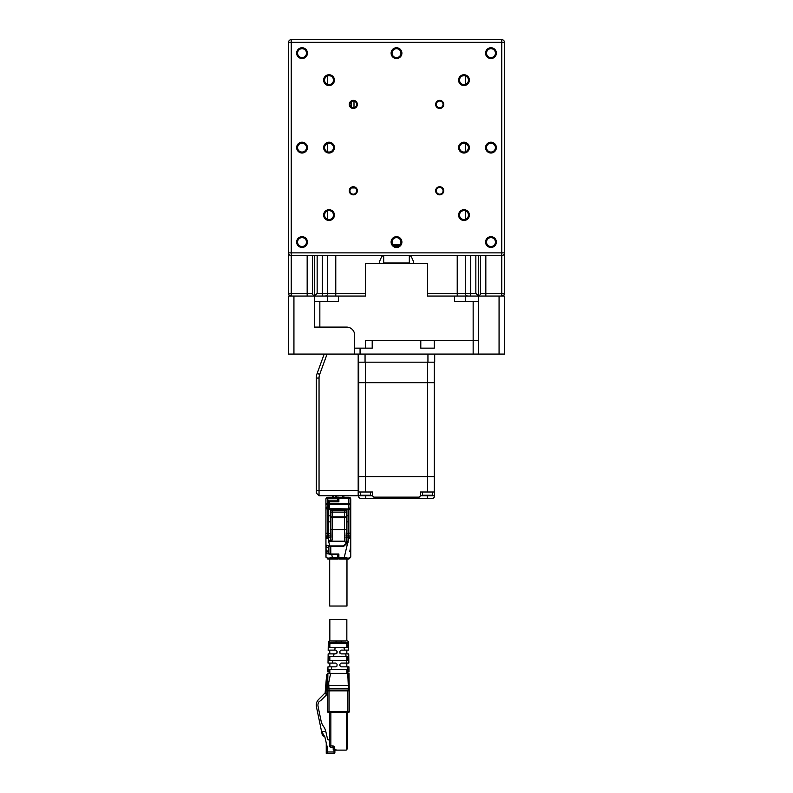 <?xml version="1.0" encoding="UTF-8"?>
<svg xmlns="http://www.w3.org/2000/svg" width="793" height="793" viewBox="0 0 793 793"><rect width="100%" height="100%" fill="white"/><g stroke="black" fill="none" stroke-linecap="round" stroke-linejoin="round"><path stroke-width="1.19" d="M490.966 143.156A4.451 4.451 0 0 0 487.11 149.837A4.451 4.451 0 0 0 494.822 149.837A4.451 4.451 0 0 0 490.966 143.156M490.966 142.215A5.402 5.402 0 0 0 486.287 150.303A5.402 5.402 0 0 0 495.635 150.303A5.402 5.402 0 0 0 490.966 142.215M490.966 48.69A4.451 4.451 0 0 0 487.11 55.371A4.451 4.451 0 0 0 494.822 55.371A4.451 4.451 0 0 0 490.966 48.69M490.966 47.749A5.402 5.402 0 0 0 486.287 55.847A5.402 5.402 0 0 0 495.635 55.847A5.402 5.402 0 0 0 490.966 47.749M396.5 48.69A4.451 4.451 0 0 0 392.644 55.371A4.451 4.451 0 0 0 400.356 55.371A4.451 4.451 0 0 0 396.5 48.69M396.5 47.749A5.402 5.402 0 0 0 391.821 55.847A5.402 5.402 0 0 0 401.179 55.847A5.402 5.402 0 0 0 396.5 47.749M302.034 48.69A4.451 4.451 0 0 0 298.178 55.371A4.451 4.451 0 0 0 305.89 55.371A4.451 4.451 0 0 0 302.034 48.69M302.034 47.749A5.402 5.402 0 0 0 297.365 55.847A5.402 5.402 0 0 0 306.713 55.847A5.402 5.402 0 0 0 302.034 47.749M302.034 143.156A4.451 4.451 0 0 0 298.178 149.837A4.451 4.451 0 0 0 305.89 149.837A4.451 4.451 0 0 0 302.034 143.156M302.034 142.215A5.402 5.402 0 0 0 297.365 150.303A5.402 5.402 0 0 0 306.713 150.303A5.402 5.402 0 0 0 302.034 142.215M302.034 237.622A4.451 4.451 0 0 0 298.178 244.303A4.451 4.451 0 0 0 305.89 244.303A4.451 4.451 0 0 0 302.034 237.622M302.034 236.671A5.402 5.402 0 0 0 297.365 244.769A5.402 5.402 0 0 0 306.713 244.769A5.402 5.402 0 0 0 302.034 236.671M396.5 237.622A4.451 4.451 0 0 0 392.644 244.303A4.451 4.451 0 0 0 400.356 244.303A4.451 4.451 0 0 0 396.5 237.622M396.5 236.671A5.402 5.402 0 0 0 391.821 244.769A5.402 5.402 0 0 0 401.179 244.769A5.402 5.402 0 0 0 396.5 236.671M490.966 237.622A4.451 4.451 0 0 0 487.11 244.303A4.451 4.451 0 0 0 494.822 244.303A4.451 4.451 0 0 0 490.966 237.622M490.966 236.671A5.402 5.402 0 0 0 486.287 244.769A5.402 5.402 0 0 0 495.635 244.769A5.402 5.402 0 0 0 490.966 236.671M463.974 210.631A4.451 4.451 0 0 0 460.118 217.312A4.451 4.451 0 0 0 467.83 217.312A4.451 4.451 0 0 0 463.974 210.631M463.974 209.689A5.402 5.402 0 0 0 459.296 217.778A5.402 5.402 0 0 0 468.653 217.778A5.402 5.402 0 0 0 463.974 209.689M463.974 143.156A4.451 4.451 0 0 0 460.118 149.837A4.451 4.451 0 0 0 467.83 149.837A4.451 4.451 0 0 0 463.974 143.156M463.974 142.215A5.402 5.402 0 0 0 459.296 150.303A5.402 5.402 0 0 0 468.653 150.303A5.402 5.402 0 0 0 463.974 142.215M463.974 75.682A4.451 4.451 0 0 0 460.118 82.363A4.451 4.451 0 0 0 467.83 82.363A4.451 4.451 0 0 0 463.974 75.682M463.974 74.74A5.402 5.402 0 0 0 459.296 82.829A5.402 5.402 0 0 0 468.653 82.829A5.402 5.402 0 0 0 463.974 74.74M329.026 75.682A4.451 4.451 0 0 0 325.17 82.363A4.451 4.451 0 0 0 332.882 82.363A4.451 4.451 0 0 0 329.026 75.682M329.026 74.74A5.402 5.402 0 0 0 324.347 82.829A5.402 5.402 0 0 0 333.704 82.829A5.402 5.402 0 0 0 329.026 74.74M329.026 143.156A4.451 4.451 0 0 0 325.17 149.837A4.451 4.451 0 0 0 332.882 149.837A4.451 4.451 0 0 0 329.026 143.156M329.026 142.215A5.402 5.402 0 0 0 324.347 150.303A5.402 5.402 0 0 0 333.704 150.303A5.402 5.402 0 0 0 329.026 142.215M329.026 210.631A4.451 4.451 0 0 0 325.17 217.312A4.451 4.451 0 0 0 332.882 217.312A4.451 4.451 0 0 0 329.026 210.631M329.026 209.689A5.402 5.402 0 0 0 324.347 217.778A5.402 5.402 0 0 0 333.704 217.778A5.402 5.402 0 0 0 329.026 209.689M439.679 187.416A3.37 3.37 0 0 0 436.765 192.481A3.37 3.37 0 0 0 442.603 192.481A3.37 3.37 0 0 0 439.679 187.416M439.679 186.742A4.044 4.044 0 0 0 436.18 192.818A4.044 4.044 0 0 0 443.188 192.818A4.044 4.044 0 0 0 439.679 186.742M439.679 101.048A3.37 3.37 0 0 0 436.765 106.113A3.37 3.37 0 0 0 442.603 106.113A3.37 3.37 0 0 0 439.679 101.048M439.679 100.374A4.044 4.044 0 0 0 436.18 106.45A4.044 4.044 0 0 0 443.188 106.45A4.044 4.044 0 0 0 439.679 100.374M353.321 187.416A3.37 3.37 0 0 0 350.397 192.481A3.37 3.37 0 0 0 356.235 192.481A3.37 3.37 0 0 0 353.321 187.416M353.321 186.742A4.044 4.044 0 0 0 349.812 192.818A4.044 4.044 0 0 0 356.82 192.818A4.044 4.044 0 0 0 353.321 186.742M353.321 101.048A3.37 3.37 0 0 0 350.397 106.113A3.37 3.37 0 0 0 356.235 106.113A3.37 3.37 0 0 0 353.321 101.048M353.321 100.374A4.044 4.044 0 0 0 349.812 106.45A4.044 4.044 0 0 0 356.82 106.45A4.044 4.044 0 0 0 353.321 100.374M478.546 295.928A2.696 2.696 0 0 0 480.439 293.351L501.761 293.351L501.761 255.564L291.239 255.564L291.239 252.868L501.761 252.868L501.761 42.346L291.239 42.346L291.239 252.868L288.543 252.868L288.543 42.346A2.696 2.696 0 0 1 291.239 39.65L481.787 39.65M330.374 39.65L501.761 39.65A2.696 2.696 0 0 1 504.457 42.346A2.696 2.696 0 0 0 501.761 39.65A2.696 2.696 0 0 1 504.457 42.346L504.457 293.351A2.696 2.696 0 0 1 501.761 296.057A2.696 2.696 0 0 0 504.457 293.351A2.696 2.696 0 0 1 501.761 296.057L501.761 293.351L504.457 293.351M501.761 255.564A2.696 2.696 0 0 0 504.457 252.868L501.761 252.868L501.761 255.564A2.696 2.696 0 0 0 504.457 252.868A2.696 2.696 0 0 1 501.761 255.564M291.239 296.057L291.239 293.351L288.543 293.351A2.696 2.696 0 0 0 291.239 296.057A2.696 2.696 0 0 1 288.543 293.351A2.696 2.696 0 0 0 291.239 296.057A2.696 2.696 0 0 1 288.543 293.351L288.543 252.868A2.696 2.696 0 0 0 291.239 255.564L291.239 293.351L307.169 293.351L307.169 255.564M353.995 107.729L353.995 101.117M392.961 244.769L400.039 244.769M399.404 245.443L393.596 245.443M384.357 263.663L383.683 262.989L409.317 262.989L408.643 263.663M499.065 296.057L504.457 296.057L504.457 354.084L499.065 354.084L499.065 296.057L468.019 296.057A2.696 2.696 0 0 1 465.322 293.351L465.322 255.564M327.678 255.564L327.678 293.351A2.696 2.696 0 0 1 324.981 296.057L293.935 296.057L293.935 354.084L354.669 354.084L354.669 348.147L372.204 348.147L372.204 340.584L365.464 340.584L365.464 348.147M413.837 263.663A17.545 17.545 0 0 0 410.328 255.564M382.672 255.564A17.545 17.545 0 0 0 379.163 263.663M351.487 187.961L355.145 187.961M314.454 39.65L322.275 39.65M291.239 39.65A2.696 2.696 0 0 0 288.543 42.346L291.239 42.346L291.239 39.65L307.169 39.65M485.831 39.65L478.546 39.65M470.725 39.65L385.438 39.65M480.439 293.351L480.439 255.564M465.322 219.324L465.322 210.839M465.322 151.85L465.322 143.364M465.322 84.375L465.322 75.89M327.678 75.89L327.678 84.375M327.678 143.364L327.678 151.85M327.678 210.839L327.678 219.324M307.169 296.057L307.169 293.351L312.561 293.351L312.561 255.564M312.561 293.351A2.696 2.696 0 0 0 314.454 295.928M317.15 255.564L317.15 293.351L314.454 296.057L314.454 255.564M478.546 255.564L478.546 296.057L475.85 293.351L475.85 255.564M293.935 354.084L288.543 354.084L288.543 296.057L293.935 296.057M354.669 348.147L354.669 335.191A8.099 8.099 0 0 0 346.571 327.093L314.454 327.093L314.454 301.449L338.472 301.449L338.472 296.057L365.464 296.057L365.464 263.663L427.536 263.663L427.536 296.057L454.528 296.057L454.528 301.449L478.546 301.449L478.546 354.084L499.065 354.084M478.546 354.084L354.669 354.084M473.153 354.084L473.153 340.584L372.204 340.584M420.796 340.584L420.796 348.147L434.286 348.147L434.286 340.584M314.454 301.449L314.454 296.057M324.981 296.057L338.472 296.057M473.153 301.449L473.153 340.584L478.546 340.584M468.019 296.057L454.528 296.057M504.457 354.084L504.457 296.057M478.546 301.449L478.546 296.057M346.432 529.645L346.432 516.897A1.893 0.833 180 0 1 344.549 517.73L344.549 516.897L330.245 516.897L330.81 535.939L330.245 529.645L332.128 529.645L332.128 517.73L344.549 517.73L344.549 529.645L346.432 529.645L346.174 533.758L346.432 530.923M329.7 540.638A0.535 0.535 0 0 0 330.245 540.092L330.047 540.509M346.432 509.403L346.432 512.109A1.893 1.893 0 0 0 344.549 510.216L332.128 510.216A1.893 1.893 0 0 0 330.245 512.109L330.245 516.897A1.893 0.833 180 0 0 332.128 517.73L332.128 512.109L330.245 512.109L330.245 509.403M348.058 533.758L346.174 533.758L346.144 543.463L344.549 541.213L328.619 541.213L329.729 545.951L326.23 545.118L326.409 547.259L325.953 546.724L326.141 550.996L328.887 551.531M332.128 510.216L332.128 512.109L346.432 512.109L346.432 516.897L344.549 516.897L344.549 510.216M328.619 521.873L330.245 521.873M346.432 521.873L348.058 521.873M348.058 515.827L346.432 515.827M330.245 515.827L328.619 515.827M346.977 559.065L346.977 606.03L329.7 606.03L329.7 559.065M350.754 518.8L350.754 525.075M350.754 507.52L348.861 508.6L348.861 497.261A1.893 1.893 0 0 1 350.754 499.154L350.754 507.52L349.911 508.858L350.754 507.52L350.754 537.257L348.861 537.119L348.732 538.288L350.169 538.08L350.754 537.257L348.9 537.733M350.754 527.791L350.754 530.309M330.78 545.951L330.78 554L338.879 554L338.879 558.53L349.673 558.341L350.754 556.636L350.754 537.257M348.861 509.165L350.684 508.016M325.923 504.536L325.923 499.154A1.893 1.893 0 0 1 327.806 497.261A1.893 1.893 0 0 0 325.923 499.154L325.923 504.536A1.893 0.971 -0 0 1 327.806 503.565L327.806 504.536L325.923 504.536L326.101 508.333L327.806 509.403L327.806 508.6L328.619 508.6L328.619 504.536L329.293 509.403L329.293 503.565L329.293 504.536L350.754 504.08A3.668 1.893 -90 0 0 350.744 503.743M328.887 508.6L350.09 508.957M328.619 503.743L329.293 501.582L338.879 501.582M350.526 551.125L349.723 551.71L350.724 546.595L350.526 551.125L349.792 551.125M350.754 556.636L350.645 557.281L350.754 556.636C350.258 558.302 348.107 558.54 344.291 557.32L344.291 558.53M348.861 537.119L348.732 538.288L348.058 538.08L348.861 537.119L348.861 535.939L348.058 535.939L348.058 509.403M348.058 538.08L348.058 542.303L343.597 546.456L344.003 545.455M328.887 545.921L328.887 553.316L330.78 554.228A1.487 0.535 180 0 1 329.303 553.742M348.861 558.53L348.861 559.065L338.879 559.065L338.879 558.53M329.293 509.403L348.861 509.403L348.861 535.939L350.754 535.939M348.861 508.6L348.861 509.403L349.495 509.294L348.861 509.403M337.798 500.333L338.333 501.582M338.333 501.463L338.879 501.463M350.754 499.154A1.893 0.971 -0 0 0 348.861 498.182L338.879 498.182L338.879 501.781L329.293 501.781L329.293 503.565L348.861 503.565A1.893 0.971 -0 0 1 350.754 504.536M338.879 498.182L338.879 497.261L348.861 497.261M325.953 507.857L325.923 537.257L328.094 537.723L327.806 536.752L325.923 537.257L326.022 557.261L327.806 558.53L337.798 558.53L337.798 554.307L338.333 554.257M345.867 535.939L348.058 535.939L348.058 537.396M325.923 515.846L325.923 515.202M325.923 512.625L325.923 511.842M325.923 510.851L325.923 509.77M325.923 508.809L325.923 508.194M325.923 508.045L325.923 507.47M332.386 558.53L332.386 557.32C328.57 558.54 326.409 558.302 325.923 556.636L325.923 520.674M326.478 508.858L326.092 508.303M338.879 557.985L337.798 557.985L338.879 557.985M325.923 535.939L328.619 535.939L328.619 541.213L328.094 537.723M327.806 509.165L325.923 507.52L328.619 509.403L328.619 535.939L330.81 535.939L330.81 537.257L328.619 537.257M325.923 537.257L326.518 538.298L328.619 538.933M326.934 537.733L326.518 538.298M344.549 541.213L344.549 529.645L332.128 529.645L332.128 540.092L329.164 540.638A0.535 0.535 0 0 1 328.619 540.092M326.835 551.531L327.073 553.673L331.732 554.505L332.386 557.32L337.798 557.32M337.798 554.505L331.732 554.505M326.141 550.996L328.887 550.996M329.729 545.951L343.468 545.951L346.144 543.463M338.879 497.806L337.798 497.806M330.245 539.29L330.81 537.257M328.619 508.6L328.619 509.403M327.806 508.6L327.806 504.536L328.619 504.536L328.619 503.565L327.806 503.565L327.806 497.261L337.798 497.261L337.798 501.582M337.798 558.53L337.798 559.065L327.806 559.065L327.806 558.53M328.619 503.565L328.619 500.185L337.798 500.185M327.073 553.673L329.006 553.673M332.673 497.261L332.802 495.774L332.802 497.261M328.887 547.259L326.409 547.259M346.769 542.481L348.058 541.282L346.432 541.282M346.432 541.232L348.058 541.232L348.732 538.288M329.164 540.638L330.602 540.638M348.058 537.257L345.867 537.257M341.307 495.774L338.333 495.774M337.531 495.774L338.066 496.18M357.365 495.774L343.875 495.774L343.875 497.261M347.77 673.326L348.999 673.326L349.227 690.634L347.879 690.069L328.996 690.069L328.996 690.872L349.237 690.852L347.889 690.872L348.395 688.344L347.77 673.326L330.602 673.326L328.708 682.783L328.996 690.069A1.348 0.585 -179.2 0 0 327.648 690.634L327.866 674.476A1.893 1.893 90 0 0 327.39 675.577L327.083 679.264L326.28 679.195L326.141 680.82A0.813 0.813 -90 0 1 326.141 680.81A0.813 0.813 0 0 0 326.141 680.82A0.813 0.813 -90 0 1 326.141 680.81L326.171 680.652A0.813 0.813 90 0 0 326.141 680.82L326.587 675.507A2.696 2.696 -90 0 1 327.39 673.802L327.876 673.326L327.39 673.802A2.696 2.696 90 0 0 326.587 675.507L326.141 680.88M348.999 673.326L349.158 685.519L327.717 685.519M347.096 673.326L347.066 669.55M348.91 666.844L348.95 669.55L347.453 669.55A345.084 344.013 0 0 0 347.195 666.844L348.91 666.844L348.979 671.978L347.165 671.978M349.217 689.652L349.227 690.634L349.207 688.681L348.395 688.344L328.48 688.344L328.49 685.469M328.996 712.461L348.424 712.461L347.889 711.648L328.996 711.648L328.451 712.461L328.996 712.461M348.424 712.461A0.813 0.813 -90 0 0 349.237 711.648L349.227 690.634M328.451 712.461A0.813 0.813 90 0 1 327.638 711.648A0.813 0.813 90 0 0 328.451 712.461A0.813 0.813 -90 0 1 327.638 711.648L327.638 694.916A2.696 2.696 -90 0 1 325.209 692.011L325.864 684.131M325.893 683.824L326.141 680.82L326.954 680.88L327.796 679.264L326.954 680.077L327.787 680.077L327.777 680.88L327.787 680.077L326.954 680.077L327.787 680.077L327.638 690.872L328.996 690.872L327.638 690.852L327.638 711.648L327.638 694.916A2.696 2.696 -90 0 1 326.627 694.609A2.696 2.696 90 0 0 327.638 694.916L327.648 690.634M326.28 679.195L326.171 680.652A0.813 0.813 90 0 1 326.954 680.077A0.813 0.813 90 0 0 326.141 680.82L325.249 692.745A2.696 2.696 -90 0 1 325.209 692.011A2.696 2.696 90 0 0 325.249 692.745L318.608 699.456A8.099 8.099 -90 0 0 316.437 706.801L322.394 735.488L324.872 736.915L322.632 733.168L324.872 736.915L327.598 748.78L326.25 742.902L326.25 753.35L326.25 742.902M347.195 666.844L341.139 666.844L339.81 665.753L341.139 666.844L339.791 665.496L339.791 664.415L341.139 663.067L346.809 663.067A631.109 629.156 0 0 0 346.511 660.371L348.821 660.371L348.771 656.594L346.967 656.594L347.146 657.942L348.791 657.942M327.935 669.55L329.809 669.55L329.71 671.978L327.896 671.978L327.965 666.844L327.935 669.55L327.965 666.844L331.761 666.844L331.286 669.55L327.935 669.55L329.68 669.55M348.821 660.371L348.861 663.067L348.801 659.023L347.146 659.023L347.037 660.351M328.143 653.888L328.104 656.594L328.143 653.888L334.041 653.888L333.566 656.594L328.104 656.594L328.143 653.888L329.838 653.888L329.67 650.111M346.967 656.594L346.085 656.594L345.768 653.888L341.139 653.888L339.791 652.54L340.068 653.373M341.139 653.888L339.81 652.808L339.791 651.459L341.139 650.111L344.826 650.111A35.279 35.17 0 0 0 343.706 647.415L335.181 647.415L334.705 650.111L329.838 650.111M330.731 640.942L341.218 640.942L341.218 642.181L348.573 642.271L348.633 646.067L347.116 646.067L346.878 647.415L348.642 647.415L348.633 646.067L348.682 650.111L344.826 650.111M329.759 646.067L330.007 647.415M328.252 646.067L328.193 650.111L328.233 647.415L335.181 647.415M341.218 640.942L345.53 640.942M345.718 640.942L343.567 640.942M330.473 640.942L331.177 640.942M347.225 640.942L347.225 640.942A1.348 1.348 -90.1 0 1 348.573 642.271A1.348 1.348 90 0 0 347.225 640.942M329.234 641.002A1.348 1.348 90 0 0 328.302 642.271L336.103 642.181L335.845 643.638L341.902 643.638A72.46 72.232 180 0 1 341.218 642.181L336.103 642.181L336.103 640.942M329.65 640.942L328.302 642.271L328.183 650.498M347.116 646.067A10109.511 10109.511 90.8 0 0 347.116 644.987L348.613 644.987M343.746 643.638L346.819 643.638L347.116 644.987M328.262 644.987L329.759 644.987A10345.656 10345.656 -91.4 0 0 329.749 647.415M329.759 644.987L330.057 643.638L328.282 643.638L335.845 643.638M330.057 643.638L333.129 643.638M348.395 641.606L348.593 643.638L341.902 643.638M343.706 647.415L348.642 647.415L348.682 650.111M344.192 650.111C348.157 650.111 348.157 650.111 344.192 650.111M334.705 650.111L335.736 650.111L337.084 651.459L337.084 652.55L336.401 653.719L334.041 653.888M335.974 653.868L337.084 652.54L335.687 653.888M347.146 659.023A15857.859 15857.859 91 0 0 347.146 657.942M328.054 660.371L328.015 663.067L328.054 660.371L332.901 660.371L332.426 663.067L328.015 663.067L328.054 660.371L329.868 660.371L329.729 659.023L328.074 659.023L328.054 660.371L328.104 656.594L329.908 656.594L329.729 657.942A15862.409 15862.409 88.4 0 0 329.729 659.023M348.861 663.067L346.809 663.067L346.838 666.844M346.511 660.371L332.901 660.371M332.237 656.594L329.908 656.594M345.768 653.888L348.732 653.888L348.771 656.594L333.566 656.594M348.742 654.086L347.205 653.898M347.205 656.594L348.771 656.594M328.015 663.067L329.68 663.067M331.791 663.067C328.986 663.067 328.986 663.067 331.791 663.067M332.426 663.067L335.736 663.067L337.065 664.147M336.708 666.447L335.736 666.844L336.936 666.11L337.084 664.415M335.736 666.844L331.761 666.844M331.286 669.55L347.453 669.55M329.531 712.461L329.491 745.876L329.491 712.461L329.491 740.256L327.628 739.453L325.794 731.463A13.967 13.967 -90 0 0 323.475 726.368A13.967 13.967 90 0 1 321.086 720.986L318.072 706.454A6.423 6.423 90 0 1 318.697 702.132A8.099 8.099 90 0 1 320.065 700.992A8.099 8.099 -90 0 0 321.373 699.922L326.696 694.648M329.71 671.978L329.779 673.326L331.087 673.326M327.876 673.326L330.602 673.326M329.809 669.55L331.345 669.55M327.796 679.264L327.866 674.476M328.996 690.872L327.638 690.872L327.638 711.648L328.996 711.648L328.996 690.872L327.638 690.852L327.638 709.606M327.777 680.88L326.954 680.88L326.022 692.071A1.893 1.893 90 0 0 327.638 694.103L327.638 694.916A2.696 2.696 90 0 1 325.209 692.011L325.388 693.201M333.189 749.306A0.813 0.813 90 0 0 334.002 750.109A0.813 0.813 -90 0 1 333.189 749.306L333.189 747.68L333.189 749.306L335.895 749.306L335.895 750.109L345.956 750.109A1.348 1.348 -90 0 0 346.491 750L347.304 748.761L346.491 750L346.491 712.461M334.884 752.537A0.813 0.813 -90 0 1 334.081 753.35L334.081 753.35A0.813 0.813 90 0 0 334.884 752.557L334.081 753.35L326.25 753.35L327.598 752.002L334.081 752.002L334.002 750.109L335.895 750.109M334.884 750.109L334.884 752.002L334.884 750.109M333.189 747.68L330.77 747.224A1.348 1.348 -90 0 1 329.491 745.876A1.348 1.348 90 0 0 330.77 747.224L334.537 747.68L334.537 750.109M347.304 712.461L347.304 748.761M322.632 731.463L322.632 733.168L322.632 731.463L325.794 731.463M329.838 640.942L329.838 619.521L346.838 619.521L346.838 640.942M327.073 354.084L319.688 374.355L317.15 373.434C316.655 374.97 316.655 374.97 317.15 373.434C316.655 374.97 316.655 374.97 317.15 373.434L324.198 354.084L434.693 354.084L434.693 362.173L427.942 362.173L427.942 354.084M358.178 362.173L427.942 362.173M358.307 362.173L358.307 354.084M319.688 374.355A10.795 10.795 0 0 0 319.044 378.053L319.044 495.774L358.178 495.774L358.178 354.887L357.365 354.084M327.945 495.774L332.802 495.774M358.178 490.381L316.338 490.381L316.338 493.077L319.044 495.774M316.338 490.381L316.338 378.053A13.491 13.491 0 0 1 317.15 373.434M329.561 495.774L331.187 495.774M333.347 495.774L335.865 495.774M360.379 494.158L360.379 495.238A0.545 0.545 -5.7 0 0 360.924 495.774L358.714 495.774L358.714 491.997L365.464 491.997L365.464 476.613L358.714 476.613L365.464 476.613L365.464 382.692L358.714 382.692L427.536 382.692L365.464 382.692L365.464 362.173M358.178 476.613L358.714 476.613L358.714 362.173M434.286 476.613L434.286 491.997L434.286 476.613L365.464 476.613L434.286 476.613L434.286 382.692L427.536 382.692L434.286 382.692L434.286 362.173M422.451 494.158L422.451 495.238A0.545 0.545 -5.7 0 0 422.996 495.774L432.076 495.774A0.545 0.545 5.7 0 0 432.621 495.238L432.621 494.158M422.996 495.774A0.545 0.545 -5.7 0 1 422.451 495.238L432.621 495.238A0.545 0.545 5.7 0 1 432.076 495.774L422.996 495.774M358.714 495.774L358.714 497.132L360.062 498.48L417.822 498.48L419.17 497.132L373.83 497.132L372.482 495.774L360.924 495.774A0.545 0.545 -5.7 0 1 360.379 495.238L370.549 495.238A0.545 0.545 5.7 0 1 370.004 495.774L360.924 495.774L370.004 495.774A0.545 0.545 5.7 0 0 370.549 495.238L370.549 494.158M358.178 494.426L358.714 494.426M434.286 495.774L420.518 495.774L420.518 491.997L434.286 491.997L434.286 497.132L432.938 498.48L417.822 498.48M373.83 497.132L375.178 498.48M358.714 476.613L358.714 491.997M365.464 491.997L372.482 491.997L372.482 495.774M420.518 495.774L419.17 497.132M504.457 42.346A2.696 2.696 0 0 0 501.761 39.65A2.696 2.696 0 0 1 504.457 42.346L501.761 42.346L501.761 39.65M288.543 252.868A2.696 2.696 0 0 0 291.239 255.564M351.289 101.722L351.289 107.124M485.831 296.057L485.831 255.564M317.15 293.351L365.464 293.351M427.536 293.351L457.224 293.351L457.224 255.564M335.776 296.057L335.776 255.564M470.725 255.564L470.725 293.351L475.85 293.351M457.224 296.057L457.224 293.351L470.725 293.351L470.725 296.057M322.275 296.057L322.275 255.564M360.062 348.147L360.062 354.084M319.847 301.449L319.847 327.093M465.322 301.449L465.322 296.057M327.678 301.449L327.678 296.057M350.754 533.758A1.893 0.664 180 0 0 348.861 533.094L348.058 533.094M338.879 557.32L344.291 557.32L347.721 542.61M328.936 545.921A1.893 0.684 180 0 0 330.78 546.456L343.597 546.456M343.488 545.931L344.003 545.931M338.879 554.257L330.78 554A1.893 0.684 180 0 1 328.887 553.316M338.879 554.228L330.78 554.228M325.923 499.154A1.893 0.971 -0 0 1 327.806 498.182L337.798 498.182M327.192 509.304L327.806 509.403L327.806 533.094A1.893 0.664 180 0 0 325.923 533.758M338.879 557.132L337.798 557.132M328.619 536.474L327.806 536.752L327.806 533.094L328.619 533.094M332.128 540.092L330.245 540.092M338.879 498.46L337.798 498.46M330.503 533.758L328.619 533.758M336.668 497.261L336.668 495.774M342.517 495.774L342.517 497.261M335.637 497.261L335.637 495.774M333.129 495.774L333.129 497.261M347.165 670.898L348.96 670.898M328.48 688.344L327.668 688.681M347.889 690.872L347.889 711.648L349.237 711.262M326.587 675.507L326.587 675.507A2.696 2.696 -90 0 1 327.39 673.802L326.587 675.507L327.39 675.577M328.084 657.942L329.729 657.942M327.915 670.898L329.71 670.898M326.022 692.071L325.209 692.011M334.081 753.35L334.081 752.002L334.884 752.002M334.537 747.68A1.705 1.705 90 0 0 332.921 745.985L330.84 745.876L330.77 747.224M332.852 747.333L332.921 745.985M329.491 745.876L330.84 745.876L330.84 712.461M327.598 748.78L327.598 752.002M365.058 362.173L365.058 354.084M319.044 378.053L316.338 378.053M427.536 491.997L427.536 362.173M365.732 495.774L365.732 498.48M427.268 495.774L427.268 498.48M383.683 255.564L383.683 262.989M409.317 255.564L409.317 262.989M325.923 556.636L326.022 557.261M349.158 685.519L349.178 686.847M349.207 688.681L349.188 687.144M325.497 693.459L326.012 694.153M326.002 682.545L326.349 683.279M339.83 652.887L340.316 653.61M340.227 653.531L339.791 652.55M337.084 652.55L336.906 653.224L337.084 652.55M329.838 643.985L329.838 647.415M329.838 656.663L329.838 660.341M329.838 663.067L329.838 666.844M329.838 669.55L329.838 673.326M346.838 643.638L346.838 647.415M346.838 650.111L346.838 653.888M346.838 656.594L346.838 660.371M346.838 669.55L346.838 673.326M422.411 491.997L422.411 494.158M432.671 491.997L432.671 494.158M360.329 491.997L360.329 494.158M370.589 491.997L370.589 494.158"/></g></svg>
